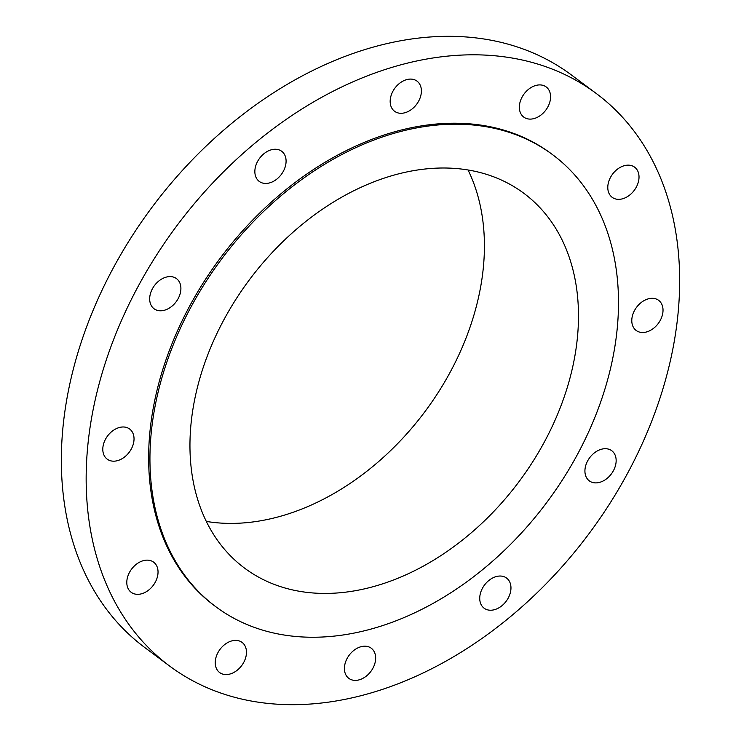 <?xml version="1.0" encoding="UTF-8"?>
<svg xmlns="http://www.w3.org/2000/svg" width="741" height="741" viewBox="0 0 741 741"><rect width="100%" height="100%" fill="white"/><g stroke="black" fill="none" stroke-linecap="round" stroke-linejoin="round"><path stroke-width="1.11" d="M656.35 299.068A18.794 13.542 126.7 0 0 635.519 308.802A18.794 13.542 126.7 0 0 636.176 330.477A18.794 13.542 126.7 0 0 638.455 331.736A18.794 13.542 126.7 0 0 659.286 322.011A18.794 13.542 126.7 0 0 658.629 300.327A18.794 13.542 126.7 0 0 656.35 299.068M609.472 449.463A18.794 13.542 126.7 0 0 588.65 459.198A18.794 13.542 126.7 0 0 589.308 480.872A18.794 13.542 126.7 0 0 591.587 482.132A18.794 13.542 126.7 0 0 612.418 472.406A18.794 13.542 126.7 0 0 611.751 450.723A18.794 13.542 126.7 0 0 609.472 449.463M504.297 576.794A18.794 13.542 126.7 0 0 483.465 586.529A18.794 13.542 126.7 0 0 484.123 608.204A18.794 13.542 126.7 0 0 486.402 609.472A18.794 13.542 126.7 0 0 507.233 599.738A18.794 13.542 126.7 0 0 506.575 578.063A18.794 13.542 126.7 0 0 504.297 576.794M368.981 646.958A18.794 13.542 126.7 0 0 348.15 656.683A18.794 13.542 126.7 0 0 348.816 678.367A18.794 13.542 126.7 0 0 351.095 679.627A18.794 13.542 126.7 0 0 371.926 669.892A18.794 13.542 126.7 0 0 371.26 648.218A18.794 13.542 126.7 0 0 368.981 646.958M239.797 641.132A18.794 13.542 126.7 0 0 218.975 650.867A18.794 13.542 126.7 0 0 219.632 672.541A18.794 13.542 126.7 0 0 221.911 673.81A18.794 13.542 126.7 0 0 242.742 664.075A18.794 13.542 126.7 0 0 242.075 642.401A18.794 13.542 126.7 0 0 239.797 641.132M151.359 560.9A18.794 13.542 126.7 0 0 130.527 570.626A18.794 13.542 126.7 0 0 131.194 592.309A18.794 13.542 126.7 0 0 133.473 593.569A18.794 13.542 126.7 0 0 154.304 583.843A18.794 13.542 126.7 0 0 153.637 562.16A18.794 13.542 126.7 0 0 151.359 560.9M127.359 427.742A18.794 13.542 126.7 0 0 106.528 437.477A18.794 13.542 126.7 0 0 107.195 459.151A18.794 13.542 126.7 0 0 109.473 460.42A18.794 13.542 126.7 0 0 130.305 450.685A18.794 13.542 126.7 0 0 129.638 429.011A18.794 13.542 126.7 0 0 127.359 427.742M174.228 277.347A18.794 13.542 126.7 0 0 153.406 287.082A18.794 13.542 126.7 0 0 154.063 308.756A18.794 13.542 126.7 0 0 156.342 310.025A18.794 13.542 126.7 0 0 177.173 300.29A18.794 13.542 126.7 0 0 176.506 278.616A18.794 13.542 126.7 0 0 174.228 277.347M279.413 150.006A18.794 13.542 126.7 0 0 258.581 159.741A18.794 13.542 126.7 0 0 259.248 181.415A18.794 13.542 126.7 0 0 261.527 182.684A18.794 13.542 126.7 0 0 282.358 172.949A18.794 13.542 126.7 0 0 281.691 151.275A18.794 13.542 126.7 0 0 279.413 150.006M414.728 79.852A18.794 13.542 126.7 0 0 393.897 89.587A18.794 13.542 126.7 0 0 394.555 111.261A18.794 13.542 126.7 0 0 396.833 112.53A18.794 13.542 126.7 0 0 417.665 102.795A18.794 13.542 126.7 0 0 417.007 81.121A18.794 13.542 126.7 0 0 414.728 79.852M632.351 165.91A18.794 13.542 126.7 0 0 611.52 175.645A18.794 13.542 126.7 0 0 612.177 197.319A18.794 13.542 126.7 0 0 614.456 198.588A18.794 13.542 126.7 0 0 635.287 188.853A18.794 13.542 126.7 0 0 634.629 167.179A18.794 13.542 126.7 0 0 632.351 165.91M543.903 85.669A18.794 13.542 126.7 0 0 523.081 95.404A18.794 13.542 126.7 0 0 523.739 117.078A18.794 13.542 126.7 0 0 526.017 118.347A18.794 13.542 126.7 0 0 546.849 108.612A18.794 13.542 126.7 0 0 546.182 86.938A18.794 13.542 126.7 0 0 543.903 85.669M596.135 93.394L571.32 74.906A357.023 257.247 126.7 0 0 528.037 50.851A357.023 257.247 126.7 0 0 132.278 235.768A357.023 257.247 126.7 0 0 144.865 647.606L169.68 666.094A357.023 257.247 126.7 0 0 212.963 690.149A357.023 257.247 126.7 0 0 608.722 505.232A357.023 257.247 126.7 0 0 596.135 93.394A357.023 257.247 126.7 0 0 552.851 69.339A357.023 257.247 126.7 0 0 157.092 254.256A357.023 257.247 126.7 0 0 169.68 666.094M552.554 154.647L551.248 153.674A281.858 203.09 126.7 0 0 517.07 134.686A281.858 203.09 126.7 0 0 204.636 280.672A281.858 203.09 126.7 0 0 214.575 605.805L215.881 606.777A281.858 203.09 126.7 0 0 250.05 625.774A281.858 203.09 126.7 0 0 562.493 479.788A281.858 203.09 126.7 0 0 552.554 154.647A281.858 203.09 126.7 0 0 518.385 135.659A281.858 203.09 126.7 0 0 205.942 281.645A281.858 203.09 126.7 0 0 215.881 606.777M495.47 177.516A233.721 168.402 126.7 0 0 236.388 298.567A233.721 168.402 126.7 0 0 244.632 568.171A233.721 168.402 126.7 0 0 272.966 583.917A233.721 168.402 126.7 0 0 532.047 462.866A233.721 168.402 126.7 0 0 523.804 193.262A233.721 168.402 126.7 0 0 495.47 177.516M206.341 521.423A233.721 168.402 126.7 0 0 425.232 411.255A233.721 168.402 126.7 0 0 468.043 169.967"/></g></svg>
